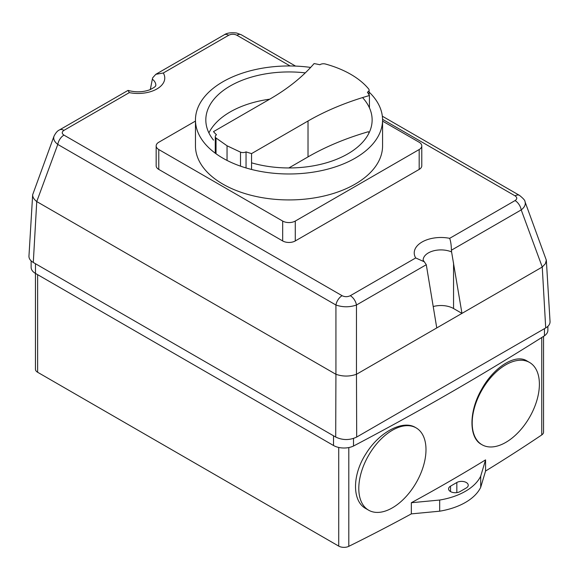 <?xml version="1.0" encoding="UTF-8"?>
<svg xmlns="http://www.w3.org/2000/svg" width="579" height="579" viewBox="0 0 579 579"><rect width="100%" height="100%" fill="white"/><g stroke="black" fill="none" stroke-linecap="round" stroke-linejoin="round"><path stroke-width="0.87" d="M367.397 92.184A84.259 48.643 180 0 1 369.438 95.528A233.858 135.016 0 0 0 308.021 121.004L251.561 153.601A84.259 48.643 180 0 1 246.046 151.872A4.451 2.569 180 0 1 240.509 152.147L227.048 145.785L216.025 138.012A4.451 2.569 180 0 1 215.272 136.586A4.451 2.569 180 0 1 216.495 134.813A84.259 48.643 180 0 1 213.499 131.628L269.98 99.023A233.858 135.016 0 0 0 314.093 63.574A84.259 48.643 180 0 1 319.883 64.754A4.603 2.656 180 0 1 325.318 63.987A91.012 52.544 180 0 1 368.729 89.057A4.603 2.656 180 0 1 369.113 90.114A4.603 2.656 180 0 1 367.397 92.184M369.438 107.832L369.438 95.528M369.033 132.917A83.159 48.006 0 0 0 368.418 131.708A233.858 135.016 0 0 0 308.021 156.895L288.856 167.953M251.561 169.466L251.561 153.601M246.046 167.946L246.046 151.872M240.509 166.159L240.509 152.147M227.048 160.434L227.048 145.785M216.025 153.753L216.025 138.012M362.555 97.583A83.159 48.006 180 0 1 372.131 119.947A83.159 48.006 180 0 1 251.561 162.822M213.499 140.104A83.159 48.006 180 0 1 205.82 119.947A83.159 48.006 180 0 1 305.299 72.874M269.691 99.19A83.159 48.006 0 0 0 208.91 132.917M369.113 92.068A93.552 54.013 180 0 1 382.567 119.976A93.552 54.013 180 0 1 324.819 169.871A93.552 54.013 180 0 1 222.864 158.161A93.552 54.013 180 0 1 195.463 119.976A93.552 54.013 180 0 1 310.648 67.425M195.463 119.976L195.463 145.915A93.552 54.013 0 0 0 222.864 184.108A93.552 54.013 0 0 0 324.819 195.818A93.552 54.013 0 0 0 382.567 145.915L382.567 119.976M382.567 121.12L419.174 142.253A8.909 5.146 180 0 1 421.787 145.894A8.909 5.146 180 0 1 419.174 149.534L295.276 221.062A8.909 5.146 180 0 1 282.675 221.062L158.776 149.534A8.909 5.146 180 0 1 156.164 145.894A8.909 5.146 180 0 1 158.776 142.253L195.463 121.076M156.164 145.894L156.164 165.775A8.909 5.146 0 0 0 158.776 169.415L282.675 240.951A8.909 5.146 0 0 0 295.276 240.944L419.174 169.415A8.909 5.146 0 0 0 421.787 165.775L421.787 145.894M539.389 384.203A47.514 27.437 120 0 0 529.546 362.447A47.514 27.437 120 0 0 482.032 389.884A47.514 27.437 120 0 0 482.032 444.752A47.514 27.437 120 0 0 518.646 432.021A47.514 27.437 120 0 0 539.389 384.203M481.598 444.506L481.504 444.448C468.787 437.876 468.78 411.553 481.482 389.609C493.576 367.26 515.368 353.487 526.868 360.898L529.546 362.447M425.992 449.644A47.514 27.437 120 0 0 416.149 427.888A47.514 27.437 120 0 0 368.635 455.326A47.514 27.437 120 0 0 368.635 510.193A47.514 27.437 120 0 0 405.249 497.462A47.514 27.437 120 0 0 425.992 449.644M366.058 508.702L365.95 508.644C352.068 501.407 352.046 475.084 365.906 453.835C379.093 432.144 402.97 419.514 415.621 427.584L416.149 427.888M350.309 295.695A8.909 5.146 60 0 1 356.469 305.017L426.282 264.712L424.291 261.78L415.693 257.952L350.309 295.695C347.574 297.005 344.831 297.005 342.095 295.695A8.909 5.146 120 0 0 335.929 305.017C342.775 307.362 349.622 307.362 356.469 305.017L356.469 374.273C349.622 376.647 342.775 376.647 335.929 374.28L335.704 437.058C342.703 440.366 349.694 440.366 356.693 437.058L356.469 374.273M342.095 295.695L63.943 135.11C61.671 133.532 61.671 131.947 63.943 130.369L129.327 92.618A26.728 15.43 0 0 0 156.938 88.942A26.728 15.43 0 0 0 163.307 72.997L155.794 74.322L152.718 77.76L152.342 79.171A17.819 10.284 180 0 1 155.852 85.301L155.852 85.301C154.933 85.533 158.074 85.685 149.722 89.803C142.789 92.264 135.566 92.459 128.06 90.396L59.492 129.928A8.909 5.146 -120 0 0 59.449 129.949M129.327 92.618L128.06 90.396M542.248 267.013L545.707 327.938C548.668 326.165 550.115 324.045 550.043 321.577L546.337 260.217L545.331 263.778L542.248 267.013L521.216 209.902A8.909 5.146 -120 0 0 515.057 200.58L449.673 238.331C450.744 241.342 451.323 245.301 451.403 250.208L521.216 209.902C524.625 207.231 525.891 204.503 525.015 201.724L524.965 201.601M519.551 195.42A8.909 5.146 120 0 0 519.515 195.398L519.515 195.398A8.909 5.146 120 0 0 515.057 195.84C517.329 197.417 517.329 199.002 515.057 200.58M295.551 66.093L241.363 34.812A8.909 5.146 120 0 0 236.905 35.254L290.108 65.963M241.363 34.812L236.594 33.01C230.956 32.381 226.838 32.981 224.239 34.812L224.239 34.812A8.909 5.146 60 0 1 228.691 35.254C231.434 33.937 234.169 33.937 236.905 35.254M424.291 261.78L423.14 260.195A17.819 10.284 180 0 1 432.954 251.004A17.819 10.284 180 0 1 451.591 251.937L451.403 250.208M426.282 264.712L436.761 327.931L356.693 374.164M63.943 135.11A8.909 5.146 120 0 0 57.784 144.432L335.929 305.017L335.929 374.28M53.985 136.253L53.985 136.253C53.116 139.04 54.383 141.761 57.784 144.432L36.752 201.55C33.951 199.4 32.59 197.135 32.663 194.747L53.985 136.253C55.685 132.844 57.516 130.731 59.492 129.928A8.909 5.146 -120 0 1 63.943 130.369M150.323 89.564L152.342 79.171M546.337 260.217L525.015 201.724C525.196 200.609 523.358 198.496 519.515 195.398L382.335 116.198M32.663 194.747L28.957 256.106C28.885 258.574 30.332 260.688 33.292 262.468L36.752 201.55M36.969 201.695L335.704 374.172M545.707 327.938L356.693 437.058M542.031 267.158L436.761 327.931M451.591 251.937L461.962 313.384L453.56 308.535A17.819 10.284 -0 0 0 433.201 306.552M335.704 437.058L33.292 262.468M547.872 326.346L547.872 330.32A14.851 8.576 180 0 1 544.448 335.798A2903.294 1676.205 180 0 1 353.508 446.033A14.851 8.576 180 0 1 333.526 445.504L35.478 273.426A14.851 8.576 180 0 1 31.128 267.36L31.128 260.876M459.987 491.6A6.68 3.858 180 0 1 452.706 492.432A6.68 3.858 180 0 1 448.58 488.871A6.68 3.858 180 0 1 450.534 486.143L456.831 482.502A6.68 3.858 180 0 1 464.119 481.67A6.68 3.858 180 0 1 468.245 485.231A6.68 3.858 180 0 1 466.283 487.959L459.987 491.6M480.7 476.17A59.572 34.393 180 0 1 439.678 500.039L411.336 502.731A1772.732 1023.477 0 0 0 485.564 459.878L480.7 476.17L480.7 487.323L485.564 471.031A1772.732 1023.477 0 0 0 541.763 434.923A7.426 4.285 0 0 0 543.551 432.137L543.551 336.37M35.449 273.411L35.449 369.236A7.426 4.285 0 0 0 37.628 372.268L338.722 546.106A7.426 4.285 0 0 0 348.804 546.33A1772.732 1023.477 0 0 0 411.336 513.884L439.678 511.192L439.678 500.039M439.678 511.192A59.572 34.393 0 0 0 480.7 487.323M411.336 513.884L411.336 502.731M485.564 459.878L485.564 471.031M353.508 446.033L353.508 438.462M544.448 335.798L544.448 328.662M308.021 156.895L308.021 121.004M419.174 169.415L419.174 149.534M295.276 240.944L295.276 221.062M282.675 240.951L282.675 221.062M158.776 169.415L158.776 149.534M382.56 119.339L515.057 195.84M163.307 72.997L228.691 35.254M449.673 238.331A26.728 15.43 0 0 0 422.062 242.008A26.728 15.43 0 0 0 415.693 257.952M150.634 89.427L150.634 88.022M453.56 308.535L453.56 262.895M35.478 273.426L35.478 263.727M333.526 445.504L333.526 435.799M450.534 491.6L450.534 486.143M456.831 492.62L456.831 482.502M541.763 434.923L541.763 337.499M348.804 546.33L348.804 447.553M338.722 546.106L338.722 447.444M37.628 372.268L37.628 274.663M369.113 94.934L369.113 90.114M215.272 153.211L215.272 136.586M481.504 444.448L482.032 444.752M365.95 508.644L368.635 510.193M224.239 34.812L155.794 74.322"/></g></svg>
